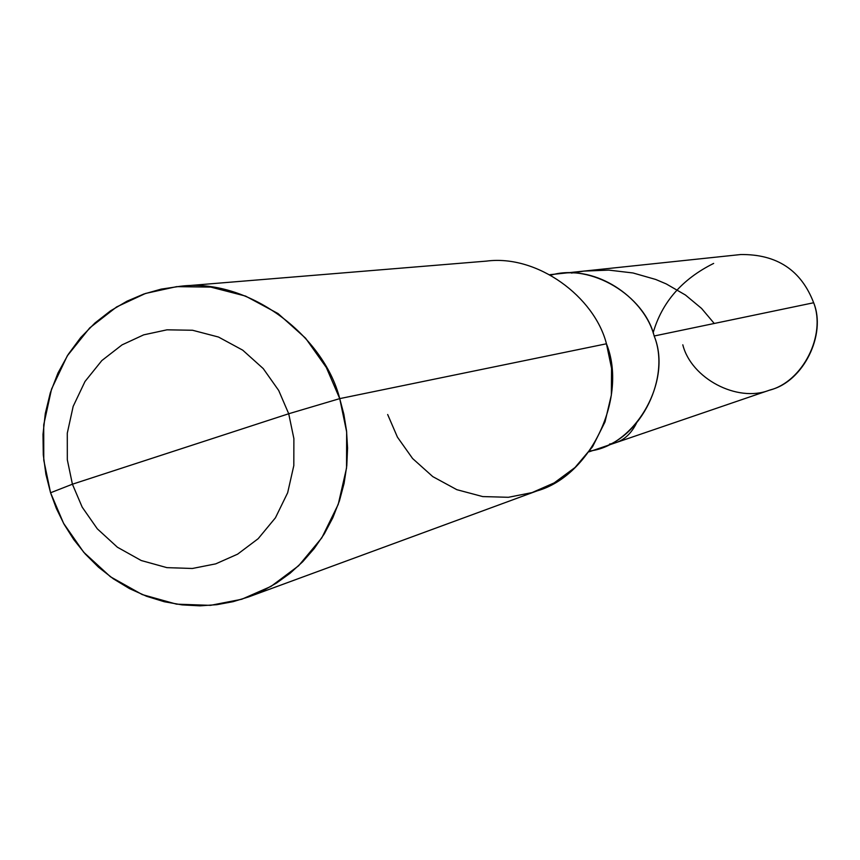 <?xml version="1.0" encoding="UTF-8"?>
<svg xmlns="http://www.w3.org/2000/svg" width="860" height="860" viewBox="0 0 860 860"><rect width="100%" height="100%" fill="white"/><g stroke="black" fill="none" stroke-linecap="round" stroke-linejoin="round"><path stroke-width="1.29" d="M549.895 274.684L740.707 254.538C776.87 254.119 801.187 270.201 813.657 302.752L654.159 336.002C672.832 381.141 634.938 446.071 589.605 450.995C634.938 446.071 672.832 381.141 654.159 336.002C645 299.624 600.033 267.309 560.774 273.534C600.033 267.309 645 299.624 654.159 336.002C644.495 295.603 591.013 263.031 550.808 275.189C591.013 263.031 644.495 295.603 654.159 336.002C670.854 376.906 641.291 437.762 599.334 448.307C641.291 437.762 670.854 376.906 654.159 336.002L813.657 302.752C826.417 335.314 802.423 382.195 769.087 390.3C737.106 402.76 691.139 378.368 682.808 344.806M588.992 451.844L770.56 389.816C803.433 381.507 826.621 334.346 813.657 302.752M179.686 449.264L288.713 413.757L293.883 438.611L293.819 465.582L287.659 492.748L275.437 517.806L258.161 538.704L237.607 554.163L215.731 563.859L192.35 568.481L166.926 567.643L141.233 560.526L117.39 547.218L97.298 528.814L82.184 507.142L72.412 484.212L288.713 413.757L339.732 398.621C323.553 334.83 247.379 277.296 179.88 286.337L161.185 289.121L143.792 294.045L127.001 301.183L110.553 310.825L94.955 322.994L80.679 337.593L68.23 354.385L57.996 372.971L50.299 392.88L45.3 413.52L43 434.343L43.279 454.789L45.913 474.387L50.568 492.769L72.412 484.212L67.316 459.756L67.284 433.193L73.165 406.382L85 381.496L101.845 360.555L122.045 344.881L143.695 334.852L167.001 329.821L192.522 330.251L218.483 337.034L242.724 350.16L263.246 368.596L278.704 390.483L288.713 413.757L278.704 390.483L263.246 368.596L242.724 350.16L218.483 337.034L192.522 330.251L167.001 329.821L143.695 334.852L122.045 344.881L101.845 360.555L85 381.496L73.165 406.382L67.284 433.193L67.316 459.756L72.412 484.212L179.686 449.264M179.88 286.337L486.384 261.118C537.414 254.356 594.496 296.754 606.45 343.785L339.732 398.621L326.316 367.467L305.569 338.184L278.049 313.567L245.551 296.077L210.786 287.1L176.655 286.638L145.523 293.454L116.637 306.923L89.709 327.907L67.273 355.879L51.546 389.085L43.72 424.829L43.774 460.197L50.568 492.769L72.412 484.212L82.184 507.142L97.298 528.814L117.39 547.218L141.233 560.526L166.926 567.643L192.35 568.481L215.731 563.859L237.607 554.163L258.161 538.704L275.437 517.806L287.659 492.748L293.819 465.582L293.883 438.611L288.713 413.757L339.732 398.621L343.849 414.23L346.526 430.763L347.569 447.985L346.795 465.636L344.086 483.395L339.421 500.907L332.798 517.817L324.349 533.791L314.244 548.508L302.731 561.72L290.089 573.255L276.619 582.983L262.633 590.884L248.422 596.99L233.092 601.678L216.838 604.688L199.746 605.838L182.105 604.892L164.271 601.731L146.598 596.292L129.494 588.605L113.359 578.823L98.502 567.181L85.237 553.969L73.734 539.542L64.113 524.299L56.416 508.593L50.568 492.769L63.575 523.321L83.689 552.217L110.445 576.77L142.233 594.572L176.515 604.15L210.474 605.354L241.746 599.259L271.04 586.38L298.603 565.783L321.79 537.876L338.238 504.368L346.548 468.012L346.655 431.903L339.732 398.621L606.45 343.785L611.557 368.338L611.363 395.019L605.01 421.916L592.551 446.759L575.007 467.517L554.173 482.901L532.039 492.597L508.4 497.295L482.729 496.585L456.821 489.673L432.795 476.623L412.596 458.52L397.438 437.149L387.666 414.509M248.422 596.99L537.081 490.888C591.228 475.731 627.897 396.739 606.45 343.785M609.589 444.039C621.167 442.588 630.09 435.73 636.336 423.464M713.649 263.418C682.098 279.091 661.92 302.258 653.116 332.906M714.251 323.478L701.567 308.428L685.431 295.012L666.263 283.929L655.707 279.457L633.024 272.975L608.848 270.115L583.962 271.104L571.491 273.082"/></g></svg>
